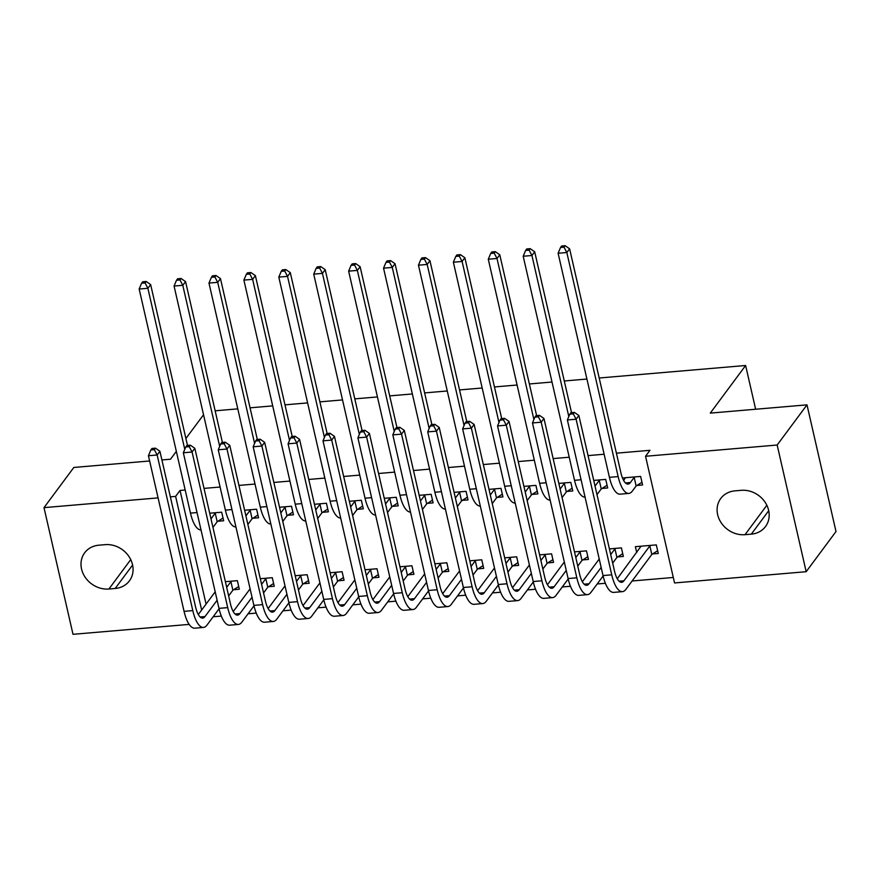 <?xml version="1.0" encoding="UTF-8"?>
<svg xmlns="http://www.w3.org/2000/svg" width="880" height="880" viewBox="0 0 880 880"><rect width="100%" height="100%" fill="white"/><g stroke="black" fill="none" stroke-linecap="round" stroke-linejoin="round"><path stroke-width="1.32" d="M213.158 616.77L221.331 616.077M248.072 613.789L256.245 613.096M282.986 610.808L291.148 610.115M317.9 607.827L326.062 607.123M352.803 604.846L360.976 604.142M387.717 601.865L395.89 601.161M422.631 598.884L430.804 598.18M457.545 595.903L465.718 595.199M492.459 592.922L500.632 592.218M527.373 589.941L535.535 589.237M562.287 586.96L570.449 586.256M597.201 583.979L605.363 583.275M632.104 580.987L673.299 577.478M189.167 624.393L73.007 634.315L44 507.639L158.081 497.893M599.192 378.004L745.624 365.497L710.281 413.116L806.993 404.855L836 531.531L806.179 571.703L674.553 582.945L645.546 456.269L777.161 445.027L806.179 571.703M215.149 410.806L237.787 408.87M250.063 407.825L272.701 405.889M284.977 404.844L307.615 402.908M319.891 401.852L342.529 399.927M354.805 398.871L377.443 396.946M389.719 395.89L412.357 393.965M424.622 392.909L447.271 390.984M459.536 389.928L482.174 388.003M494.45 386.947L517.088 385.022M529.364 383.966L552.002 382.03M564.278 380.985L586.916 379.049M755.645 409.244L745.624 365.497M268.576 586.729L274.241 586.245L272.283 577.687L260.293 578.71M252.89 518.254L258.555 517.781L256.597 509.212L244.618 510.235M338.393 580.767L344.069 580.283L342.1 571.725L330.121 572.748M322.718 512.292L328.383 511.808L326.425 503.25L314.435 504.273M408.221 574.805L413.886 574.321L411.928 565.763L399.949 566.786M392.535 506.33L398.211 505.846L396.242 497.288L384.263 498.311M478.049 568.843L483.714 568.359L481.756 559.801L469.766 560.824M462.363 500.368L468.028 499.884L466.07 491.326L454.091 492.349M547.877 562.881L553.542 562.397L551.584 553.839L539.594 554.862M532.191 494.406L537.856 493.922L535.898 485.364L523.919 486.387M617.694 556.919L623.359 556.435L621.401 547.877L609.422 548.9M602.019 488.444L607.684 487.96L605.726 479.402L593.736 480.425M185.185 490.006L180.037 490.446L206.074 604.109M645.546 456.269L649.957 450.318L616.407 453.178M604.131 454.234L588.049 455.609M569.217 457.215L553.146 458.59M534.314 460.196L518.232 461.571M499.4 463.177L483.318 464.552M464.486 466.158L448.404 467.533M429.572 469.139L413.49 470.514M394.658 472.12L378.576 473.495M359.744 475.101L343.662 476.476M324.83 478.082L308.748 479.457M289.927 481.063L273.845 482.438M255.013 484.044L238.931 485.419M220.099 487.025L204.017 488.4M636.922 485.463L642.598 484.979L640.629 476.421L622.468 477.972M652.608 553.938L658.273 553.454L656.315 544.896L635.371 546.678L636.713 552.574M567.105 491.425L572.77 490.941L570.812 482.383L558.822 483.406M582.78 559.9L588.456 559.416L586.487 550.858L574.508 551.881M497.277 497.387L502.942 496.903L500.984 488.345L489.005 489.368M512.963 565.862L518.628 565.378L516.67 556.82L504.68 557.843M427.449 503.349L433.114 502.865L431.156 494.307L419.177 495.33M443.135 571.824L448.8 571.34L446.842 562.782L434.863 563.805M357.632 509.311L363.297 508.827L361.339 500.269L349.349 501.292M373.307 577.786L378.972 577.302L377.014 568.744L365.035 569.767M287.804 515.273L293.469 514.789L291.511 506.231L279.521 507.254M303.479 583.748L309.155 583.264L307.186 574.706L295.207 575.729M217.976 521.246L223.641 520.762L221.683 512.193L209.704 513.216M233.662 589.71L239.327 589.226L237.369 580.668L225.379 581.691M108.911 589.017A23.969 20.823 36.6 0 1 85.118 577.17A23.969 20.823 36.6 0 1 84.645 552.816A23.969 20.823 36.6 0 1 98.879 545.193L105.16 544.654A23.969 20.823 36.6 0 1 128.953 556.501A23.969 20.823 36.6 0 1 129.415 580.855A23.969 20.823 36.6 0 1 115.192 588.478L108.911 589.017L130.735 559.603M170.357 496.848L175.615 496.397L201.652 610.06M149.633 460.988L73.821 467.467L44 507.639M806.993 404.855L777.161 445.027M180.037 490.446L175.615 496.397M161.898 459.943L170.533 459.206L176.341 451.385M185.9 438.504L203.544 414.744M741.268 490.325A23.969 20.823 36.6 0 1 765.061 502.172A23.969 20.823 36.6 0 1 765.523 526.526A23.969 20.823 36.6 0 1 751.3 534.149L745.019 534.688A23.969 20.823 36.6 0 1 721.226 522.841A23.969 20.823 36.6 0 1 720.753 498.487A23.969 20.823 36.6 0 1 734.976 490.864L741.268 490.325M625.35 477.73L623.678 480.546M634.183 477.411L630.355 482.548A18.722 6.611 -94.9 0 1 628.034 484.088A18.722 6.611 -94.9 0 1 620.917 472.868L569.602 248.798L566.83 252.516L618.156 476.597A28.083 9.911 85.1 0 0 628.826 493.416A28.083 9.911 85.1 0 0 632.324 491.106L636.141 485.969L634.183 477.411L634.964 476.905M641.971 482.24L636.141 485.969M564.025 247.17L565.125 245.685L561.638 245.982L560.538 247.478L564.025 247.17L566.83 252.516L558.107 253.264L609.422 477.334A28.083 9.911 85.1 0 0 620.103 494.164L628.826 493.416M558.107 253.264L560.538 247.478M565.125 245.685L569.602 248.798M657.646 550.715L651.816 554.444L649.858 545.886L623.953 580.778A18.722 6.611 -94.9 0 1 621.621 582.318A18.722 6.611 -94.9 0 1 614.504 571.098L578.864 415.503L576.103 419.221L611.743 574.827A28.083 9.911 85.1 0 0 622.424 591.646A28.083 9.911 85.1 0 0 625.911 589.336L651.816 554.444M649.858 545.886L650.65 545.38M641.036 546.194L617.265 578.776M573.298 413.875L574.398 412.39L570.911 412.687L569.811 414.172L573.298 413.875L576.103 419.221L567.38 419.969L603.02 575.564A28.083 9.911 85.1 0 0 613.69 592.394L622.424 591.646M567.38 419.969L569.811 414.172M574.398 412.39L578.864 415.503M607.057 485.221L601.227 488.95L599.269 480.392L595.452 485.529A18.722 6.611 -94.9 0 1 595.023 486.035M599.269 480.392L600.05 479.886M596.992 494.615A28.083 9.911 85.1 0 0 597.41 494.087L601.227 488.95M571.527 412.632L534.688 251.779L531.927 255.497L568.81 416.559M529.111 250.151L530.222 248.666L526.724 248.963L525.624 250.459L529.111 250.151L531.927 255.497L523.193 256.245L574.519 480.315A28.083 9.911 85.1 0 0 585.057 497.156M523.193 256.245L525.624 250.459M530.222 248.666L534.688 251.779M572.143 488.202L566.313 491.931L564.355 483.373L560.538 488.51A18.722 6.611 -94.9 0 1 560.109 489.016M564.355 483.373L565.147 482.867M562.078 497.596A28.083 9.911 85.1 0 0 562.496 497.068L566.313 491.931M536.613 415.613L499.774 254.76L497.013 258.478L533.896 419.54M494.197 253.143L495.308 251.647L491.81 251.944L490.71 253.44L494.197 253.143L497.013 258.478L488.279 259.226L539.605 483.296A28.083 9.911 85.1 0 0 550.143 500.137M488.279 259.226L490.71 253.44M495.308 251.647L499.774 254.76M622.732 553.696L616.913 557.425L614.944 548.867L610.72 554.565M601.161 567.435L589.039 583.759A18.722 6.611 -94.9 0 1 586.707 585.299A18.722 6.611 -94.9 0 1 579.59 574.09L543.961 418.484L541.2 422.202L576.829 577.808A28.083 9.911 85.1 0 0 587.51 594.627A28.083 9.911 85.1 0 0 590.997 592.317L603.119 575.993M612.678 563.123L616.913 557.425M614.944 548.867L615.736 548.361M599.225 559.02L582.351 581.757M538.384 416.856L539.495 415.371L535.997 415.668L534.897 417.153L538.384 416.856L541.2 422.202L532.466 422.95L568.106 578.545A28.083 9.911 85.1 0 0 578.776 595.375L587.51 594.627M532.466 422.95L534.897 417.153M539.495 415.371L543.961 418.484M587.829 556.677L581.999 560.406L580.03 551.848L575.806 557.546M566.247 570.427L554.125 586.74A18.722 6.611 -94.9 0 1 551.793 588.28A18.722 6.611 -94.9 0 1 544.687 577.071L509.047 421.465L506.286 425.183L541.915 580.789A28.083 9.911 85.1 0 0 552.596 597.608A28.083 9.911 85.1 0 0 556.083 595.309L568.205 578.974M577.764 566.104L581.999 560.406M580.03 551.848L580.822 551.342M564.311 562.001L547.437 584.738M503.47 419.837L504.581 418.352L501.083 418.649L499.983 420.134L503.47 419.837L506.286 425.183L497.552 425.931L533.192 581.526A28.083 9.911 85.1 0 0 543.862 598.356L552.596 597.608M497.552 425.931L499.983 420.134M504.581 418.352L509.047 421.465M537.229 491.183L531.399 494.912L529.441 486.354L525.624 491.491A18.722 6.611 -94.9 0 1 525.195 492.008M529.441 486.354L530.233 485.848M527.164 500.577A28.083 9.911 85.1 0 0 527.582 500.06L531.399 494.912M501.699 418.594L464.86 257.741L462.099 261.459L498.982 422.521M459.283 256.124L460.394 254.628L456.896 254.925L455.796 256.421L459.283 256.124L462.099 261.459L453.365 262.207L504.691 486.277A28.083 9.911 85.1 0 0 515.229 503.118M453.365 262.207L455.796 256.421M460.394 254.628L464.86 257.741M502.315 494.164L496.485 497.893L494.527 489.335L490.71 494.472A18.722 6.611 -94.9 0 1 490.292 494.989M494.527 489.335L495.319 488.829M492.25 503.558A28.083 9.911 85.1 0 0 492.668 503.041L496.485 497.893M466.785 421.575L429.946 260.722L427.185 264.44L464.068 425.502M424.38 259.105L425.48 257.609L421.993 257.906L420.882 259.402L424.38 259.105L427.185 264.44L418.462 265.188L469.777 489.269A28.083 9.911 85.1 0 0 480.315 506.099M418.462 265.188L420.882 259.402M425.48 257.609L429.946 260.722M552.915 559.658L547.085 563.387L545.127 554.829L540.892 560.527M531.333 573.408L519.211 589.721A18.722 6.611 -94.9 0 1 516.89 591.261A18.722 6.611 -94.9 0 1 509.773 580.052L474.133 424.446L471.372 428.164L507.012 583.77A28.083 9.911 85.1 0 0 517.682 600.589A28.083 9.911 85.1 0 0 521.169 598.29L533.291 581.966M542.85 569.085L547.085 563.387M545.127 554.829L545.908 554.323M529.408 564.993L512.534 587.719M468.556 422.818L469.667 421.333L466.169 421.63L465.069 423.115L468.556 422.818L471.372 428.164L462.638 428.912L498.278 584.518A28.083 9.911 85.1 0 0 508.959 601.337L517.682 600.589M462.638 428.912L465.069 423.115M469.667 421.333L474.133 424.446M518.001 562.639L512.171 566.368L510.213 557.81L505.978 563.508M496.419 576.389L484.297 592.713A18.722 6.611 -94.9 0 1 481.976 594.242A18.722 6.611 -94.9 0 1 474.859 583.033L439.219 427.427L436.458 431.145L472.098 586.751A28.083 9.911 85.1 0 0 482.768 603.57A28.083 9.911 85.1 0 0 486.255 601.271L498.377 584.947M507.936 572.066L512.171 566.368M510.213 557.81L510.994 557.304M494.494 567.974L477.62 590.7M433.653 425.799L434.753 424.314L431.266 424.611L430.155 426.096L433.653 425.799L436.458 431.145L427.724 431.893L463.364 587.499A28.083 9.911 85.1 0 0 474.045 604.318L482.768 603.57M427.724 431.893L430.155 426.096M434.753 424.314L439.219 427.427M467.401 497.145L461.571 500.874L459.613 492.316L455.796 497.464A18.722 6.611 -94.9 0 1 455.378 497.97M459.613 492.316L460.405 491.81M457.336 506.539A28.083 9.911 85.1 0 0 457.754 506.022L461.571 500.874M431.871 424.556L395.032 263.703L392.271 267.421L429.154 428.483M389.466 262.086L390.566 260.59L387.079 260.898L385.968 262.383L389.466 262.086L392.271 267.421L383.548 268.169L434.863 492.25A28.083 9.911 85.1 0 0 445.412 509.08M383.548 268.169L385.968 262.383M390.566 260.59L395.032 263.703M483.087 565.62L477.257 569.349L475.299 560.791L471.064 566.489M461.505 579.37L449.383 595.694A18.722 6.611 -94.9 0 1 447.062 597.223A18.722 6.611 -94.9 0 1 439.945 586.014L404.305 430.408L401.544 434.126L437.184 589.732A28.083 9.911 85.1 0 0 447.854 606.551A28.083 9.911 85.1 0 0 451.352 604.252L463.463 587.928M473.033 575.047L477.257 569.349M475.299 560.791L476.091 560.285M459.58 570.955L442.706 593.681M398.739 428.78L399.839 427.295L396.352 427.592L395.241 429.088L398.739 428.78L401.544 434.126L392.821 434.874L428.45 590.48A28.083 9.911 85.1 0 0 439.131 607.299L447.854 606.551M392.821 434.874L395.241 429.088M399.839 427.295L404.305 430.408M432.487 500.126L426.668 503.855L424.699 495.297L420.882 500.445A18.722 6.611 -94.9 0 1 420.464 500.951M424.699 495.297L425.491 494.791M422.422 509.52A28.083 9.911 85.1 0 0 422.84 509.003L426.668 503.855M396.957 427.548L360.118 266.684L357.357 270.402L394.251 431.464M354.552 265.067L355.652 263.571L352.165 263.879L351.054 265.364L354.552 265.067L357.357 270.402L348.634 271.15L399.949 495.231A28.083 9.911 85.1 0 0 410.498 512.061M348.634 271.15L351.054 265.364M355.652 263.571L360.118 266.684M448.173 568.601L442.343 572.33L440.385 563.772L436.15 569.47M426.591 582.351L414.48 598.675A18.722 6.611 -94.9 0 1 412.148 600.204A18.722 6.611 -94.9 0 1 405.031 588.995L369.391 433.389L366.63 437.107L402.27 592.713A28.083 9.911 85.1 0 0 412.94 609.532A28.083 9.911 85.1 0 0 416.438 607.233L428.549 590.909M438.119 578.028L442.343 572.33M440.385 563.772L441.177 563.266M424.666 573.936L407.792 596.662M363.825 431.761L364.925 430.276L361.438 430.573L360.327 432.069L363.825 431.761L366.63 437.107L357.907 437.855L393.547 593.461A28.083 9.911 85.1 0 0 404.217 610.28L412.94 609.532M357.907 437.855L360.327 432.069M364.925 430.276L369.391 433.389M397.584 503.107L391.754 506.836L389.785 498.278L385.968 503.426A18.722 6.611 -94.9 0 1 385.55 503.932M389.785 498.278L390.577 497.772M387.508 512.501A28.083 9.911 85.1 0 0 387.937 511.984L391.754 506.836M362.054 430.529L325.204 269.665L322.443 273.383L359.337 434.445M319.638 268.048L320.738 266.563L317.251 266.86L316.151 268.345L319.638 268.048L322.443 273.383L313.72 274.131L365.035 498.212A28.083 9.911 85.1 0 0 375.584 515.042M313.72 274.131L316.151 268.345M320.738 266.563L325.204 269.665M413.259 571.582L407.429 575.311L405.471 566.753L401.247 572.451M391.677 585.332L379.566 601.656A18.722 6.611 -94.9 0 1 377.234 603.185A18.722 6.611 -94.9 0 1 370.117 591.976L334.477 436.37L331.716 440.088L367.356 595.694A28.083 9.911 85.1 0 0 378.037 612.524A28.083 9.911 85.1 0 0 381.524 610.214L393.646 593.89M403.205 581.009L407.429 575.311M405.471 566.753L406.263 566.247M389.752 576.917L372.878 599.643M328.911 434.753L330.011 433.257L326.524 433.554L325.424 435.05L328.911 434.753L331.716 440.088L322.993 440.836L358.633 596.442A28.083 9.911 85.1 0 0 369.303 613.261L378.037 612.524M322.993 440.836L325.424 435.05M330.011 433.257L334.477 436.37M362.67 506.088L356.84 509.817L354.882 501.259L351.065 506.407A18.722 6.611 -94.9 0 1 350.636 506.913M354.882 501.259L355.663 500.753M352.605 515.482A28.083 9.911 85.1 0 0 353.023 514.965L356.84 509.817M327.14 433.51L290.301 272.646L287.54 276.375L324.423 437.426M284.724 271.029L285.835 269.544L282.337 269.841L281.237 271.326L284.724 271.029L287.54 276.375L278.806 277.112L330.121 501.193A28.083 9.911 85.1 0 0 340.67 518.023M278.806 277.112L281.237 271.326M285.835 269.544L290.301 272.646M378.345 574.563L372.515 578.292L370.557 569.734L366.333 575.432M356.763 588.313L344.652 604.637A18.722 6.611 -94.9 0 1 342.32 606.177A18.722 6.611 -94.9 0 1 335.203 594.957L299.574 439.351L296.802 443.069L332.442 598.675A28.083 9.911 85.1 0 0 343.123 615.505A28.083 9.911 85.1 0 0 346.61 613.195L358.732 596.871M368.291 583.99L372.515 578.292M370.557 569.734L371.349 569.228M354.838 579.898L337.964 602.624M293.997 437.734L295.097 436.238L291.61 436.535L290.51 438.031L293.997 437.734L296.802 443.069L288.079 443.817L323.719 599.423A28.083 9.911 85.1 0 0 334.389 616.242L343.123 615.505M288.079 443.817L290.51 438.031M295.097 436.238L299.574 439.351M327.756 509.069L321.926 512.798L319.968 504.24L316.151 509.388A18.722 6.611 -94.9 0 1 315.722 509.894M319.968 504.24L320.749 503.734M317.691 518.463A28.083 9.911 85.1 0 0 318.109 517.946L321.926 512.798M292.226 436.491L255.387 275.627L252.626 279.356L289.509 440.407M249.81 274.01L250.921 272.525L247.423 272.822L246.323 274.307L249.81 274.01L252.626 279.356L243.892 280.093L295.218 504.174A28.083 9.911 85.1 0 0 305.756 521.004M243.892 280.093L246.323 274.307M250.921 272.525L255.387 275.627M343.431 577.544L337.612 581.273L335.643 572.715L331.419 578.413M321.86 591.294L309.738 607.618A18.722 6.611 -94.9 0 1 307.406 609.158A18.722 6.611 -94.9 0 1 300.289 597.938L264.66 442.332L261.899 446.05L297.528 601.656A28.083 9.911 85.1 0 0 308.209 618.486A28.083 9.911 85.1 0 0 311.696 616.176L323.818 599.852M333.377 586.971L337.612 581.273M335.643 572.715L336.435 572.209M319.924 582.879L303.05 605.605M259.083 440.715L260.194 439.219L256.696 439.516L255.596 441.012L259.083 440.715L261.899 446.05L253.165 446.798L288.805 602.404A28.083 9.911 85.1 0 0 299.475 619.223L308.209 618.486M253.165 446.798L255.596 441.012M260.194 439.219L264.66 442.332M292.842 512.05L287.012 515.779L285.054 507.221L281.237 512.369A18.722 6.611 -94.9 0 1 280.808 512.875M285.054 507.221L285.846 506.715M282.777 521.444A28.083 9.911 85.1 0 0 283.195 520.927L287.012 515.779M257.312 439.472L220.473 278.608L217.712 282.337L254.595 443.388M214.896 276.991L216.007 275.506L212.509 275.803L211.409 277.288L214.896 276.991L217.712 282.337L208.978 283.074L260.304 507.155A28.083 9.911 85.1 0 0 270.842 523.985M208.978 283.074L211.409 277.288M216.007 275.506L220.473 278.608M308.528 580.525L302.698 584.254L300.729 575.696L296.505 581.394M286.946 594.275L274.824 610.599A18.722 6.611 -94.9 0 1 272.492 612.139A18.722 6.611 -94.9 0 1 265.386 600.919L229.746 445.313L226.985 449.031L262.625 604.637A28.083 9.911 85.1 0 0 273.295 621.467A28.083 9.911 85.1 0 0 276.782 619.157L288.904 602.833M298.463 589.952L302.698 584.254M300.729 575.696L301.521 575.19M285.01 585.86L268.136 608.586M224.169 443.696L225.28 442.2L221.782 442.508L220.682 443.993L224.169 443.696L226.985 449.031L218.251 449.779L253.891 605.385A28.083 9.911 85.1 0 0 264.561 622.204L273.295 621.467M218.251 449.779L220.682 443.993M225.28 442.2L229.746 445.313M257.928 515.042L252.098 518.76L250.14 510.202L246.323 515.35A18.722 6.611 -94.9 0 1 245.894 515.856M250.14 510.202L250.932 509.696M247.863 524.425A28.083 9.911 85.1 0 0 248.281 523.908L252.098 518.76M222.398 442.453L185.559 281.6L182.798 285.318L219.681 446.369M179.993 279.972L181.093 278.487L177.606 278.784L176.495 280.269L179.993 279.972L182.798 285.318L174.064 286.055L225.39 510.136A28.083 9.911 85.1 0 0 235.928 526.966M174.064 286.055L176.495 280.269M181.093 278.487L185.559 281.6M273.614 583.506L267.784 587.235L265.826 578.677L261.591 584.375M252.032 597.256L239.91 613.58A18.722 6.611 -94.9 0 1 237.589 615.12A18.722 6.611 -94.9 0 1 230.472 603.9L194.832 448.294L192.071 452.012L227.711 607.618A28.083 9.911 85.1 0 0 238.381 624.448A28.083 9.911 85.1 0 0 241.868 622.138L253.99 605.814M263.549 592.933L267.784 587.235M265.826 578.677L266.607 578.171M250.107 588.841L233.233 611.567M189.255 446.677L190.366 445.181L186.868 445.489L185.768 446.974L189.255 446.677L192.071 452.012L183.337 452.76L218.977 608.366A28.083 9.911 85.1 0 0 229.658 625.185L238.381 624.448M183.337 452.76L185.768 446.974M190.366 445.181L194.832 448.294M223.014 518.023L217.184 521.741L215.226 513.183L211.409 518.331A18.722 6.611 -94.9 0 1 210.991 518.837M215.226 513.183L216.018 512.677M212.949 527.406A28.083 9.911 85.1 0 0 213.367 526.889L217.184 521.741M187.484 445.434L150.645 284.581L147.884 288.299L184.767 449.35M145.079 282.953L146.179 281.468L142.692 281.765L141.581 283.25L145.079 282.953L147.884 288.299L139.161 289.036L190.476 513.117A28.083 9.911 85.1 0 0 201.025 529.947M139.161 289.036L141.581 283.25M146.179 281.468L150.645 284.581M238.7 586.487L232.87 590.216L230.912 581.658L226.677 587.356M217.118 600.237L204.996 616.561A18.722 6.611 -94.9 0 1 202.675 618.101A18.722 6.611 -94.9 0 1 195.558 606.881L159.918 451.275L157.157 454.993L192.797 610.599A28.083 9.911 85.1 0 0 203.467 627.429A28.083 9.911 85.1 0 0 206.965 625.119L219.076 608.795M228.635 595.914L232.87 590.216M230.912 581.658L231.704 581.152M215.193 591.822L198.319 614.548M154.352 449.658L155.452 448.162L151.965 448.47L150.854 449.955L154.352 449.658L157.157 454.993L148.434 455.741L184.063 611.347A28.083 9.911 85.1 0 0 194.744 628.166L203.467 627.429M148.434 455.741L150.854 449.955M155.452 448.162L159.918 451.275M751.3 534.149L768.713 510.708M745.019 534.688L766.843 505.285M115.192 588.478L132.605 565.026M630.355 482.548L625.482 482.966M618.156 476.597L609.422 477.334M623.953 580.778L619.069 581.196M611.743 574.827L603.02 575.564M581.075 479.754L574.519 480.315M546.161 482.746L539.605 483.296M589.039 583.759L584.155 584.177M576.829 577.808L568.106 578.545M554.125 586.74L549.241 587.158M541.915 580.789L533.192 581.526M511.247 485.727L504.691 486.277M476.333 488.708L469.777 489.269M519.211 589.721L514.327 590.139M507.012 583.77L498.278 584.518M484.297 592.713L479.413 593.12M472.098 586.751L463.364 587.499M441.419 491.689L434.863 492.25M449.383 595.694L444.51 596.101M437.184 589.732L428.45 590.48M406.516 494.67L399.949 495.231M414.48 598.675L409.596 599.082M402.27 592.713L393.547 593.461M371.602 497.651L365.035 498.212M379.566 601.656L374.682 602.074M367.356 595.694L358.633 596.442M336.688 500.632L330.121 501.193M344.652 604.637L339.768 605.055M332.442 598.675L323.719 599.423M301.774 503.613L295.218 504.174M309.738 607.618L304.854 608.036M297.528 601.656L288.805 602.404M266.86 506.594L260.304 507.155M274.824 610.599L269.94 611.017M262.625 604.637L253.891 605.385M231.946 509.575L225.39 510.136M239.91 613.58L235.026 613.998M227.711 607.618L218.977 608.366M197.032 512.556L190.476 513.117M204.996 616.561L200.123 616.979M192.797 610.599L184.063 611.347"/></g></svg>
